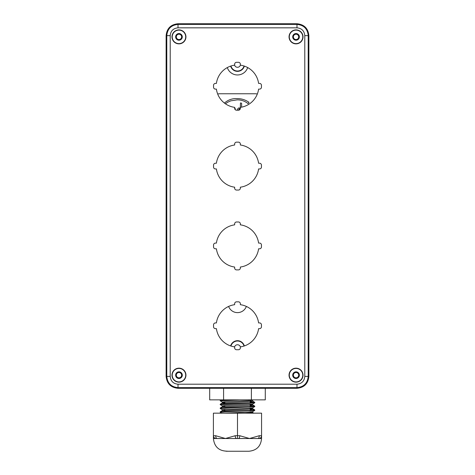 <?xml version="1.0" encoding="UTF-8"?>
<svg xmlns="http://www.w3.org/2000/svg" width="475" height="475" viewBox="0 0 475 475"><rect width="100%" height="100%" fill="white"/><g stroke="black" fill="none" stroke-linecap="round" stroke-linejoin="round"><path stroke-width="0.71" d="M246.359 306.423A9.447 9.447 0 0 1 228.618 306.428M234.602 346.875A3.022 3.022 0 0 1 240.374 346.875M240.374 65.164A3.022 3.022 0 0 1 234.602 65.17M241.597 107.154L241.632 103.538A0.457 0.457 0 0 0 241.336 103.111L240.7 102.956A0.333 0.333 0 0 0 240.475 103.01L240.303 108.015L239.833 108.235A1.051 1.051 0 0 0 238.723 107.979A2.298 2.298 0 0 0 237.732 108.912A6.644 6.644 0 0 0 237.114 110.212M247.671 67.557A10.705 10.705 -179.8 0 1 227.305 67.569M244.518 345.883L244.31 345.883A7.083 7.083 0 0 0 230.66 345.883L230.482 345.883M217.692 94.074A5.67 5.67 0 0 1 219.551 93.759L255.449 93.759A5.67 5.67 0 0 1 257.308 94.074M244.019 346.049A6.763 6.763 -160.9 0 0 230.951 346.037M230.951 66.001A6.763 6.763 19.1 0 0 244.025 65.995M244.554 66.173L244.31 66.173A7.083 7.083 -52.8 0 1 230.66 66.173L230.446 66.173M225.459 103.817L227.531 102.297L230.725 100.854L237.067 99.869A16.845 16.845 0 0 1 248.075 103.621A133.255 133.255 0 0 1 249.019 102.368A19.6 19.6 0 0 0 237.067 98.622A16.91 16.91 0 0 0 224.461 103.093M234.65 107.694A2.476 2.476 0 0 1 234.668 107.706A2.185 2.185 0 0 1 235.256 109.018L235.273 109.719M238.492 110.212A7.303 7.303 0 0 1 238.587 109.951L239.073 109.131A0.808 0.808 0 0 1 239.709 108.769A0.469 0.469 0 0 1 240.095 109.007L240.148 109.161M238.45 349.731A1.9 1.9 0 0 0 240.35 347.831L240.35 346.881A21.292 21.292 0 0 0 258.596 328.635L259.552 328.635A1.9 1.9 0 0 0 261.452 326.729L261.452 324.829A1.9 1.9 0 0 0 259.552 322.929L258.596 322.929A21.292 21.292 0 0 0 240.35 304.683L240.35 303.733A1.9 1.9 0 0 0 238.45 301.833L236.55 301.833A1.9 1.9 0 0 0 234.65 303.733L234.65 304.683A21.292 21.292 0 0 0 216.404 322.929L215.448 322.929A1.9 1.9 0 0 0 213.548 324.829L213.548 326.729A1.9 1.9 0 0 0 215.448 328.635L216.404 328.635A21.292 21.292 0 0 0 234.65 346.881L234.65 347.831A1.9 1.9 0 0 0 236.55 349.731L238.45 349.731M238.45 269.889A1.9 1.9 0 0 0 240.35 267.989L240.35 267.039A21.292 21.292 0 0 0 258.596 248.793L259.552 248.793A1.9 1.9 0 0 0 261.452 246.893L261.452 244.987A1.9 1.9 0 0 0 259.552 243.087L258.596 243.087A21.292 21.292 0 0 0 240.35 224.841L240.35 223.891A1.9 1.9 0 0 0 238.45 221.991L236.55 221.991A1.9 1.9 0 0 0 234.65 223.891L234.65 224.841A21.292 21.292 0 0 0 216.404 243.087L215.448 243.087A1.9 1.9 0 0 0 213.548 244.987L213.548 246.893A1.9 1.9 0 0 0 215.448 248.793L216.404 248.793A21.292 21.292 0 0 0 234.65 267.039L234.65 267.989A1.9 1.9 0 0 0 236.55 269.889L238.45 269.889M261.452 165.152A1.9 1.9 0 0 0 259.552 163.252L258.596 163.252A21.292 21.292 0 0 0 240.35 145L240.35 144.05A1.9 1.9 0 0 0 238.45 142.15L236.55 142.15A1.9 1.9 0 0 0 234.65 144.05L234.65 145A21.292 21.292 0 0 0 216.404 163.252L215.448 163.252A1.9 1.9 0 0 0 213.548 165.152L213.548 167.052A1.9 1.9 0 0 0 215.448 168.952L216.404 168.952A21.292 21.292 0 0 0 234.65 187.197L234.65 188.148A1.9 1.9 0 0 0 236.55 190.053L238.45 190.053A1.9 1.9 0 0 0 240.35 188.148L240.35 187.197A21.292 21.292 0 0 0 258.596 168.952L259.552 168.952A1.9 1.9 0 0 0 261.452 167.052L261.452 165.152M261.452 85.31A1.9 1.9 0 0 0 259.552 83.41L258.596 83.41A21.292 21.292 0 0 0 240.35 65.164L240.35 64.214A1.9 1.9 0 0 0 238.45 62.308L236.55 62.308A1.9 1.9 0 0 0 234.65 64.214L234.65 65.164A21.292 21.292 0 0 0 216.404 83.41L215.448 83.41A1.9 1.9 0 0 0 213.548 85.31L213.548 87.21A1.9 1.9 0 0 0 215.448 89.11L216.404 89.11A21.292 21.292 0 0 0 234.65 107.362L234.65 108.312A1.9 1.9 0 0 0 236.55 110.212L238.45 110.212A1.9 1.9 0 0 0 240.35 108.312L240.35 107.362A21.292 21.292 0 0 0 258.596 89.11L259.552 89.11A1.9 1.9 0 0 0 261.452 87.21L261.452 85.31M178.962 368.422A6.745 6.745 0 0 0 173.126 378.539A6.745 6.745 0 0 0 184.805 378.539A6.745 6.745 0 0 0 178.962 368.422M178.962 368.173A6.994 6.994 0 0 1 185.018 378.664A6.994 6.994 0 0 1 172.912 378.664A6.994 6.994 0 0 1 178.962 368.173M296.038 368.422A6.745 6.745 0 0 0 290.195 378.539A6.745 6.745 0 0 0 301.874 378.539A6.745 6.745 0 0 0 296.038 368.422M296.038 368.173A6.994 6.994 0 0 1 302.088 378.664A6.994 6.994 0 0 1 289.982 378.664A6.994 6.994 0 0 1 296.038 368.173M296.038 30.133A6.745 6.745 0 0 0 290.195 40.244A6.745 6.745 0 0 0 301.874 40.244A6.745 6.745 0 0 0 296.038 30.133M296.038 29.883A6.994 6.994 0 0 1 302.088 40.369A6.994 6.994 0 0 1 289.982 40.369A6.994 6.994 0 0 1 296.038 29.883M178.962 30.133A6.745 6.745 0 0 0 173.126 40.244A6.745 6.745 0 0 0 184.805 40.244A6.745 6.745 0 0 0 178.962 30.133M178.962 29.883A6.994 6.994 0 0 1 185.018 40.369A6.994 6.994 0 0 1 172.912 40.369A6.994 6.994 0 0 1 178.962 29.883M175.637 375.167A3.331 3.331 0 0 1 180.631 372.281A3.331 3.331 0 0 1 180.631 378.053A3.331 3.331 0 0 1 175.637 375.167M292.707 375.167A3.331 3.331 0 0 1 297.7 372.281A3.331 3.331 0 0 1 297.7 378.053A3.331 3.331 0 0 1 292.707 375.167M292.707 36.872A3.331 3.331 0 0 1 297.7 33.992A3.331 3.331 0 0 1 297.7 39.757A3.331 3.331 0 0 1 292.707 36.872M175.637 36.872A3.331 3.331 0 0 1 180.631 33.992A3.331 3.331 0 0 1 180.631 39.757A3.331 3.331 0 0 1 175.637 36.872M181.628 375.167A2.666 2.666 0 0 0 177.632 372.857A2.666 2.666 0 0 0 177.632 377.477A2.666 2.666 0 0 0 181.628 375.167M298.698 375.167A2.666 2.666 0 0 0 294.702 372.857A2.666 2.666 0 0 0 294.702 377.477A2.666 2.666 0 0 0 298.698 375.167M298.698 36.872A2.666 2.666 0 0 0 294.702 34.568A2.666 2.666 0 0 0 294.702 39.182A2.666 2.666 0 0 0 298.698 36.872M181.628 36.872A2.666 2.666 0 0 0 177.632 34.568A2.666 2.666 0 0 0 177.632 39.182A2.666 2.666 0 0 0 181.628 36.872M170.21 376.402L166.784 376.402L166.784 35.637L166.125 35.637C166.832 28.417 170.792 24.457 178.012 23.75L178.012 24.409C171.184 25.08 167.443 28.821 166.784 35.637L170.21 35.637L170.21 376.402C170.673 381.152 173.28 383.753 178.012 384.21L296.988 384.21C301.732 383.741 304.332 381.14 304.79 376.402L304.79 35.637C304.327 30.893 301.72 28.292 296.988 27.835L178.012 27.835C173.268 28.298 170.667 30.899 170.21 35.637M296.988 27.835L296.988 23.75L178.012 23.75M296.988 23.75C304.208 24.457 308.168 28.417 308.875 35.637L308.216 35.637C307.545 28.809 303.798 25.068 296.988 24.409L178.012 24.409L178.012 27.835M304.79 376.402L308.875 376.402L308.875 35.637M308.875 376.402C308.168 383.622 304.208 387.588 296.988 388.289L296.988 387.63C303.816 386.959 307.557 383.218 308.216 376.402L308.216 35.637L304.79 35.637M178.012 384.21L178.012 388.289L296.988 388.289M178.012 388.289C170.792 387.588 166.832 383.622 166.125 376.402L166.784 376.402C167.455 383.23 171.202 386.971 178.012 387.63L296.988 387.63L296.988 384.21M166.125 35.637L166.125 376.402M250.159 412.888L250.159 411.938M250.159 410.845L250.159 408.138M250.159 407.045L250.159 404.338M250.159 403.245L250.159 400.532M251.388 388.289L251.388 399.861L209.683 399.861L209.683 388.289M265.288 388.289L265.288 399.861L251.388 399.861M223.583 388.289L223.583 399.861M221.534 412.057L220.252 411.789L225.281 411.344L249.696 410.394L254.754 409.919L250.159 409.468M221.534 408.257L220.252 407.983L225.281 407.544L249.696 406.594L254.754 406.119L250.159 405.668M221.534 404.457L220.252 404.183L225.281 403.744L249.696 402.794L254.754 402.319L250.159 401.862M221.534 400.651L220.252 400.383L227.026 399.861M245.053 413.167L252.694 412.532L250.159 412.175M222.276 409.682L220.222 408.494L254.725 406.63L252.658 407.823L248.241 408.257L222.276 409.682L222.276 410.632L248.241 409.207L252.694 408.732L250.159 408.375M220.252 407.983L222.312 406.79L248.241 405.407L252.694 404.932L250.159 404.575M224.812 403.388L222.276 403.032M220.252 404.183L222.312 402.99L248.241 401.601L252.694 401.126L250.159 400.769M253.276 399.861L248.241 400.651L226.735 401.601L222.276 402.082L224.812 402.438M222.312 405.917L220.222 404.694L254.725 402.824L252.658 404.017L226.735 405.407L222.276 405.882L224.812 406.238M222.312 409.723L224.812 410.038M221.7 413.167L220.222 412.294L225.281 411.819L254.725 410.43L252.658 411.623L248.241 412.057L224.295 413.167M254.725 410.43L253.436 410.157M254.725 406.63L253.436 406.357M254.725 402.824L250.159 402.337M222.312 402.117L220.222 400.888L239.804 399.861M235.19 435.723L237.488 435.723L237.488 413.167L261.565 413.167L261.565 435.723C261.398 437.416 260.466 438.348 258.78 438.514L261.565 438.514L261.565 435.723A2.791 2.791 0 0 1 258.78 438.514L257.872 438.514A2.791 1.395 -90 0 0 259.267 435.723L249.523 438.514L239.786 435.723A2.791 1.395 90 0 1 238.391 438.514L236.58 438.514A2.791 1.395 -90 0 1 235.19 435.723L225.447 438.514L215.709 435.723A2.791 1.395 90 0 0 217.099 438.514L216.196 438.514A2.791 2.791 0 0 1 213.406 435.723C213.578 437.416 214.504 438.348 216.196 438.514L213.406 438.514C214.326 446.838 218.969 451.066 227.347 451.185M239.786 435.723L237.488 435.723L237.488 438.514M257.872 438.514L238.391 438.514M236.58 438.514L217.099 438.514M237.488 413.167L213.406 413.167L213.406 438.514M213.406 435.723L215.709 435.723M259.267 435.723L261.565 435.723M224.812 411.843L224.812 409.325M224.812 408.043L224.812 407.568M224.812 406.475L224.812 405.525M224.812 404.237L224.812 403.762M224.812 402.675L224.812 401.719M224.812 400.437L224.812 399.962M253.822 413.167L252.658 412.496M220.252 411.789L222.312 410.596M254.725 409.883L252.658 408.696M254.725 406.083L252.658 404.89M254.725 402.283L252.658 401.09M220.252 400.383L221.148 399.861M252.694 412.532L252.694 411.605M252.694 408.732L252.694 407.799M252.694 404.932L252.694 403.999M252.694 401.126L252.694 400.199M222.276 406.814L222.276 405.882M222.276 403.008L222.276 402.076M220.222 400.413L220.222 400.888M220.222 404.219L220.222 404.694M220.222 408.019L220.222 408.494M220.222 411.819L220.222 412.294M254.754 402.313L254.754 402.794M254.754 406.119L254.754 406.594M254.754 409.919L254.754 410.394M261.565 438.514C260.846 446.245 256.619 450.49 248.894 451.25L226.082 451.25"/></g></svg>
